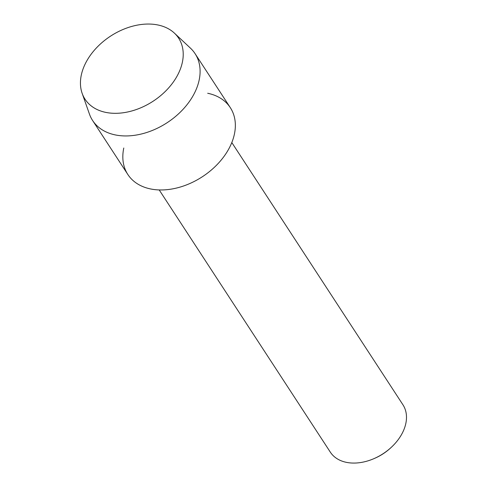 <?xml version="1.0" encoding="UTF-8"?>
<svg xmlns="http://www.w3.org/2000/svg" width="487" height="487" viewBox="0 0 487 487"><rect width="100%" height="100%" fill="white"/><g stroke="black" fill="none" stroke-linecap="round" stroke-linejoin="round"><path stroke-width="0.73" d="M85.438 63.444A55.871 38.881 -33.1 0 0 109.727 113.014A55.871 38.881 -33.1 0 0 178.224 73.921A55.871 38.881 -33.1 0 0 153.935 24.35A55.871 38.881 -33.1 0 0 85.438 63.444A55.871 38.881 -33.1 0 0 82.139 93.315A55.871 38.881 -33.1 0 0 127.034 112.107A55.871 38.881 -33.1 0 0 178.224 73.921A55.871 38.881 -33.1 0 0 174.389 33.11A55.871 38.881 -33.1 0 0 127.971 27.601A55.871 38.881 -33.1 0 0 85.438 63.444M123.789 148.005A61.167 42.57 -33.1 0 0 161.666 189.967A61.167 42.57 -33.1 0 0 229.882 146.831A61.167 42.57 -33.1 0 0 207.681 93.26M159.206 189.942L330.314 452.131A43.349 30.17 -33.1 0 0 373.639 458.772A43.349 30.17 -33.1 0 0 391.554 447.078A43.349 30.17 -33.1 0 0 402.615 432.505A43.349 30.17 -33.1 0 0 402.919 404.752L231.812 142.557M373.639 458.772L374.527 458.389A39.496 27.485 -33.1 0 0 390.848 447.736L391.554 447.078M82.139 93.315L89.431 114.049A61.167 42.57 -33.1 0 0 92.609 120.508A61.167 42.57 -33.1 0 0 143.324 133.499A61.167 42.57 -33.1 0 0 194.63 92.81A61.167 42.57 -33.1 0 0 195.062 53.643A61.167 42.57 -33.1 0 0 190.429 48.134L174.389 33.11M92.609 120.508L127.868 174.529A61.167 42.57 -33.1 0 0 178.577 187.519A61.167 42.57 -33.1 0 0 229.882 146.831A61.167 42.57 -33.1 0 0 230.321 107.664L195.062 53.643"/></g></svg>
